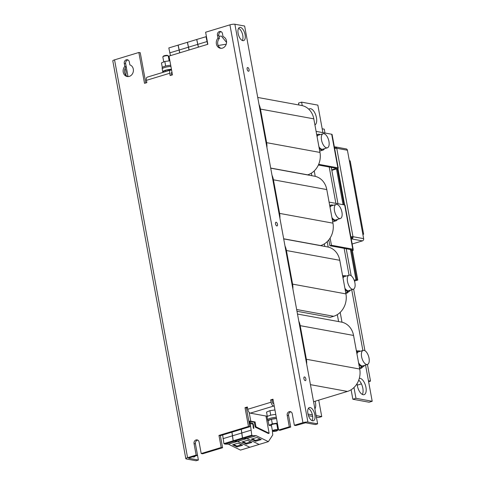 <?xml version="1.0" encoding="UTF-8"?>
<svg xmlns="http://www.w3.org/2000/svg" width="485" height="485" viewBox="0 0 485 485"><rect width="100%" height="100%" fill="white"/><g stroke="black" fill="none" stroke-linecap="round" stroke-linejoin="round"><path stroke-width="0.73" d="M318.718 400.143L321.737 416.591L318.633 417.536L316.408 417.13M312.667 416.445L308.466 415.675M324.974 133.011L324.271 129.168L322.192 128.786M368.43 380.743L370.516 381.125L367.454 364.453A7.348 3.45 -106.9 0 1 361.858 357.869A7.348 3.45 -106.9 0 1 363.186 350.388A7.348 3.45 -106.9 0 1 368.776 356.972A7.348 3.45 -106.9 0 1 367.454 364.453L362.798 365.866A7.348 3.45 -106.9 0 1 358.56 362.695M364.932 350.703L353.632 289.127M351.17 275.741L346.211 248.72M337.954 203.736L331.285 167.386M283.695 238.899L327.551 246.932A18.375 15.769 100.4 0 1 339.767 260.299L345.932 293.892A18.375 15.769 100.4 0 1 333.65 316.287L330.158 317.348L296.978 311.267M338.603 321.579L337.324 314.613M324.811 246.435L324.344 243.888M311.831 175.709L311.364 173.163M370.516 381.125L368.606 381.701M361.422 383.884L357.257 385.151M292.885 288.975A18.375 15.769 -79.6 0 0 292.582 284.119L345.932 293.892M339.767 260.299L286.417 250.521L292.582 284.119M286.417 250.521A18.375 15.769 -79.6 0 0 284.998 246.004M297.487 314.044L341.343 322.076A18.375 15.769 100.4 0 1 353.559 335.444L359.724 369.036A18.375 15.769 100.4 0 1 347.442 391.431L313.577 401.707M306.678 364.12A18.375 15.769 -79.6 0 0 306.368 359.264L359.724 369.036M353.559 335.444L300.203 325.665L306.368 359.264M300.203 325.665A18.375 15.769 -79.6 0 0 298.79 321.149M257.735 97.449L301.591 105.487A18.375 15.769 100.4 0 1 313.807 118.849L319.973 152.442A18.375 15.769 100.4 0 1 307.69 174.836L307.46 174.909M266.926 147.525A18.375 15.769 -79.6 0 0 266.617 142.669L319.973 152.442M313.807 118.849L260.451 109.076L266.617 142.669M260.451 109.076A18.375 15.769 -79.6 0 0 259.038 104.554M270.715 168.174L314.571 176.213A18.375 15.769 100.4 0 1 326.787 189.574L332.952 223.167A18.375 15.769 100.4 0 1 320.67 245.562L320.439 245.628M279.906 218.25A18.375 15.769 -79.6 0 0 279.596 213.394L332.952 223.167M326.787 189.574L273.431 179.802L279.596 213.394M273.431 179.802A18.375 15.769 -79.6 0 0 272.018 175.279M321.737 416.591L316.117 415.566M312.401 414.881L308.011 414.081M315.159 401.228A8.5 3.989 -106.9 0 1 314.904 408.952M298.851 104.984L298.499 103.093L301.609 102.147L317.845 105.124L322.895 132.629M308.848 109.277A8.5 3.989 -106.9 0 1 309.691 108.761A8.5 3.989 -106.9 0 1 310.661 108.719A8.5 3.989 -106.9 0 1 316.159 116.388A8.5 3.989 -106.9 0 1 314.923 124.912M358.73 380.161A8.5 3.989 -106.9 0 1 362.586 387.121A8.5 3.989 -106.9 0 1 362.35 394.432M365.551 365.035L372.201 401.283L369.097 402.223L352.856 399.246L351.116 389.758M359.306 378.367A8.5 3.989 -106.9 0 1 360.149 378.355A8.5 3.989 -106.9 0 1 365.732 386.345A8.5 3.989 -106.9 0 1 364.114 394.669A8.5 3.989 -106.9 0 1 363.15 394.711A8.5 3.989 -106.9 0 1 357.112 383.556M372.201 401.283L355.96 398.306L353.983 387.515M341.998 322.216L340.191 312.37M328.206 247.071L327.211 241.645M315.226 176.346L314.231 170.926M302.246 105.621L301.609 102.147M328.812 239.887L329.885 245.731L344.132 248.338L349.061 275.183M351.728 289.739L362.877 350.479M318.378 165.021L329.206 167.01L335.875 203.354M362.531 366.909A9.191 4.316 -106.9 0 1 360.998 368.333A9.191 4.316 -106.9 0 1 360.67 368.406A9.191 4.316 -106.9 0 1 359.585 368.285M345.799 293.17A9.191 4.316 73.1 0 0 346.884 293.128A9.191 4.316 73.1 0 0 347.83 292.54A9.191 4.316 73.1 0 0 348.418 291.703M319.676 150.835A8.269 3.88 73.1 0 0 319.718 150.841A8.269 3.88 73.1 0 0 320.658 150.799L322.986 150.095A8.269 3.88 73.1 0 0 324.423 148.701M331.825 170.344L336.917 168.798A2.758 0.57 169.6 0 0 338.239 168.046A2.758 0.57 169.6 0 0 337.857 167.834L318.681 164.324M337.857 167.834L331.691 134.242L316.111 131.386M319.148 147.961A8.269 3.88 73.1 0 0 322.046 150.138A8.269 3.88 73.1 0 0 322.986 150.095M320.155 134.63A8.269 3.88 73.1 0 0 319.124 134.224A8.269 3.88 73.1 0 0 318.184 134.266A8.269 3.88 73.1 0 0 316.857 135.454M331.691 134.242A2.758 0.57 -10.4 0 1 332.073 134.454L338.239 168.046M344.132 248.338L351.358 249.708L350.528 250.078L351.455 250.248L356.851 279.875L357.778 280.045L354.456 281.058M329.885 245.731L331.443 245.258L352.783 249.169L344.671 204.967A2.758 0.57 -10.4 0 1 345.053 205.173L353.165 249.381A2.758 0.57 169.6 0 0 352.783 249.169M332.655 221.56A8.269 3.88 73.1 0 0 332.698 221.566A8.269 3.88 73.1 0 0 333.638 221.524L335.966 220.82A8.269 3.88 73.1 0 0 337.402 219.42M329.091 202.112L344.671 204.967M330.115 238.044L331.443 245.258M332.128 218.686A8.269 3.88 73.1 0 0 335.026 220.863A8.269 3.88 73.1 0 0 335.966 220.82M333.134 205.355A8.269 3.88 73.1 0 0 332.104 204.949A8.269 3.88 73.1 0 0 331.164 204.991A8.269 3.88 73.1 0 0 329.836 206.18M329.206 167.01L336.426 168.38L331.746 169.914M351.455 250.248L351.843 250.133A2.758 0.57 169.6 0 0 353.165 249.381M350.528 250.078L355.966 279.693L354.171 280.239M355.966 279.693L356.893 279.863M343.616 275.874A9.191 4.316 73.1 0 0 342.555 275.486M345.108 289.406A8.269 3.88 73.1 0 0 348.4 291.624A8.269 3.88 73.1 0 0 348.945 291.54L346.617 292.249A8.269 3.88 -106.9 0 1 346.072 292.328A8.269 3.88 -106.9 0 1 345.641 292.285M348.945 291.54A8.269 3.88 73.1 0 0 350.382 290.145M346.114 276.08A8.269 3.88 73.1 0 0 344.689 275.638A8.269 3.88 73.1 0 0 344.144 275.716A8.269 3.88 73.1 0 0 342.816 276.905M353.341 289.248A7.348 3.45 -106.9 0 1 347.636 282.215A7.348 3.45 -106.9 0 1 349.067 275.183A7.348 3.45 -106.9 0 1 354.771 282.215A7.348 3.45 -106.9 0 1 353.341 289.248L348.679 290.66A7.348 3.45 -106.9 0 1 344.896 288.236M343.028 278.075A7.348 3.45 -106.9 0 1 344.411 276.595L349.067 275.183M356.354 350.661A9.191 4.316 -106.9 0 1 357.73 351.079M358.803 364.011A8.269 3.88 73.1 0 0 362.768 366.812A8.269 3.88 73.1 0 0 363.065 366.745L360.731 367.454A8.269 3.88 -106.9 0 1 360.434 367.515A8.269 3.88 -106.9 0 1 359.427 367.4M363.065 366.745A8.269 3.88 73.1 0 0 364.496 365.35M360.228 351.286A8.269 3.88 73.1 0 0 358.56 350.855A8.269 3.88 73.1 0 0 358.263 350.922A8.269 3.88 73.1 0 0 356.705 352.589M356.948 353.904A7.348 3.45 -106.9 0 1 358.53 351.801L363.186 350.388M355.96 398.306L352.856 399.246M340.355 218.523A7.348 3.45 -106.9 0 1 334.511 210.811A7.348 3.45 -106.9 0 1 336.087 204.458A7.348 3.45 -106.9 0 1 341.937 212.169A7.348 3.45 -106.9 0 1 340.355 218.523L335.699 219.941A7.348 3.45 -106.9 0 1 331.916 217.51M330.049 207.35A7.348 3.45 -106.9 0 1 331.431 205.87L336.087 204.458M327.375 147.804A7.348 3.45 -106.9 0 1 321.531 140.086A7.348 3.45 -106.9 0 1 323.107 133.733A7.348 3.45 -106.9 0 1 328.951 141.444A7.348 3.45 -106.9 0 1 327.375 147.804L322.719 149.216A7.348 3.45 -106.9 0 1 318.936 146.785M317.069 136.625A7.348 3.45 -106.9 0 1 318.451 135.145L323.107 133.733M221.045 48.312A5.972 5.123 100.4 0 1 217.765 44.153A5.972 5.123 100.4 0 1 219.372 38.412L218.826 35.429A2.989 2.564 100.4 0 1 221.172 31.713M127.888 76.581A5.972 5.123 100.4 0 1 124.603 72.423A5.972 5.123 100.4 0 1 126.209 66.675L125.663 63.699A2.989 2.564 100.4 0 1 128.01 59.982M249.866 426.721L248.478 426.461L245.028 407.679L246.416 407.933L249.866 426.721L220.366 435.669L222.579 447.74L202.591 453.802L201.196 453.548L199.086 442.053A2.989 2.564 100.4 0 0 197.104 439.883A2.989 2.564 100.4 0 0 194.042 443.587L196.152 455.082L197.547 455.336L195.437 443.842A2.989 2.564 100.4 0 1 197.777 440.125M196.152 455.082L187.574 457.682A3.674 0.764 169.6 0 0 185.816 458.689A3.674 0.764 169.6 0 0 186.325 458.968L196.067 460.75L198.395 460.041L197.534 455.336L188.623 458.076M145.797 82.953L140.25 52.738L138.855 52.483L144.518 83.335L146.852 82.632L146.428 80.334A3.674 1.728 -106.9 0 1 147.216 77.157L170.508 70.089A3.674 1.728 73.1 0 0 169.72 73.265L170.138 75.563L172.466 74.86L169.023 56.072L207.841 44.293L205.622 32.228L229.92 24.85A3.674 0.764 -10.4 0 1 234.885 24.25L244.628 26.032L317.639 423.86L315.311 424.569L305.568 422.781L295.753 425.533L294.359 425.278L292.249 413.79A2.989 2.564 100.4 0 0 290.266 411.613A2.989 2.564 100.4 0 0 287.205 415.318L289.315 426.812L290.703 427.067L288.593 415.572A2.989 2.564 100.4 0 1 290.939 411.856M171.217 72.78L171.411 72.72A0.921 0.43 73.1 0 0 171.308 72.726A0.921 0.43 73.1 0 0 171.108 73.52L171.411 75.175M290.703 427.067L280.027 430.304L278.639 430.049L272.976 399.197L270.648 399.901L273.091 399.84M272.036 400.161L272.461 402.459A0.921 0.43 73.1 0 0 273.085 403.429L273.776 403.55M246.416 407.933L247.471 407.612M217.983 38.157L217.432 35.175A2.989 2.564 100.4 0 1 220.493 31.47A2.989 2.564 100.4 0 1 222.482 33.641L223.027 36.624A5.972 5.123 100.4 0 1 226.465 40.837A5.972 5.123 100.4 0 1 220.342 48.239A5.972 5.123 100.4 0 1 216.371 43.899A5.972 5.123 100.4 0 1 217.983 38.157L219.372 38.412M124.821 66.421L124.275 63.444A2.989 2.564 100.4 0 1 127.337 59.74A2.989 2.564 100.4 0 1 129.319 61.91L129.865 64.893A5.972 5.123 100.4 0 1 133.302 69.1A5.972 5.123 100.4 0 1 127.179 76.509A5.972 5.123 100.4 0 1 123.208 72.168A5.972 5.123 100.4 0 1 124.821 66.421L126.209 66.675M272.303 430.11L272.752 434.96L268.369 441.641L256.244 435.712L252.782 435.651L251.776 435.16L250.254 423.557A1.837 0.861 -106.9 0 0 250.393 423.605L252.388 423.969A0.921 0.43 73.1 0 1 253.037 425.09L253.322 428.182L253.807 428.419L253.522 425.327A1.837 0.861 73.1 0 0 252.224 423.084L250.236 422.72A0.921 0.43 -106.9 0 1 250.175 422.702A0.921 0.43 -106.9 0 1 249.605 421.75L249.187 421.247A1.837 0.382 -10.4 0 1 250.769 421.156L255.08 421.95L255.977 426.836L269.133 433.269L265.962 416.021M255.977 426.836L255.201 427.073L254.304 422.18L255.08 421.95M255.201 427.073L268.35 433.505L269.133 433.269M254.304 422.18L249.545 421.392M250.175 422.702L250.054 421.404M249.338 423.835L250.254 423.557A1.837 0.861 -106.9 0 1 249.144 421.665L248.866 421.283M268.369 441.641L259.129 444.448L247.004 438.513L243.543 438.458L242.536 437.967L241.287 429.322M241.633 433.026L250.872 430.225M242.536 437.967L251.776 435.16M243.543 438.458L252.782 435.651M247.004 438.513L256.244 435.712M261.209 439.586L256.844 437.452L251.254 439.149L255.619 441.283L261.209 439.586M259.081 444.424L246.926 438.537L243.464 438.482L242.464 437.991L241.209 429.346M259.051 444.472L249.811 447.273L237.686 441.344L234.225 441.283L233.224 440.792L231.975 432.147M232.315 435.857L241.554 433.05M249.769 447.249L237.608 441.368L234.146 441.308L233.146 440.816L231.897 432.171M249.739 447.297L240.499 450.098L228.368 444.169L224.907 444.108L223.906 443.617L222.657 434.972M223.003 438.683L232.236 435.882M233.224 440.792L242.464 437.991M234.225 441.283L243.464 438.482M237.686 441.344L246.926 438.537M251.891 442.411L247.526 440.277L241.936 441.974L246.301 444.108L251.891 442.411M242.579 445.242L238.208 443.102L232.618 444.8L236.989 446.934L242.579 445.242M228.368 444.169L237.608 441.368M224.907 444.108L234.146 441.308M223.906 443.617L233.146 440.816M226.077 44.62L226.004 44.226L218.171 45.499M170.477 55.63L168.822 47.942L178.14 45.123M179.717 52.829L178.062 45.135M169.732 52.877L178.971 50.076M179.796 52.804L178.14 45.117L196.777 39.473M189.035 49.997L187.38 42.31M189.108 49.973L187.459 42.286M198.347 47.172L196.698 39.485M188.362 47.227L197.601 44.42M198.426 47.148L196.771 39.461L206.422 36.593M219.002 36.393L221.293 36.017L226.562 42.438M207.665 44.347L206.01 36.66M197.68 44.396L206.919 41.595M179.05 50.052L188.283 47.251M248.478 426.461L218.971 435.415L220.366 435.669M218.971 435.415L221.19 447.485L222.579 447.74M171.611 70.198L170.926 70.07A3.674 1.728 73.1 0 0 170.508 70.089M171.411 72.72L172.102 72.847M163.069 72.344L162.96 71.725L165.5 70.301L171.49 69.507M163.021 72.059A5.511 1.146 -10.4 0 1 162.754 71.786A5.511 1.146 -10.4 0 1 167.386 69.779A5.511 1.146 -10.4 0 1 171.447 69.288M162.754 71.786L162.239 68.955A5.511 1.146 -10.4 0 1 165.149 67.373A5.511 1.146 -10.4 0 1 170.926 66.463M162.287 68.737L162.117 67.791A5.42 1.128 -10.4 0 1 166.67 65.821A5.42 1.128 -10.4 0 1 170.72 65.336M165.731 71.537L165.5 70.301M170.847 70.058L170.72 69.367M162.293 67.427L161.463 62.923L164.827 61.474L169.883 60.783M165.664 66.051L164.827 61.474M169.162 60.88L168.253 55.933A2.758 0.57 169.6 0 0 168.168 55.823A2.758 0.57 169.6 0 0 167.871 55.72A2.758 0.57 169.6 0 0 165.052 55.945A2.758 0.57 169.6 0 0 162.869 56.794A2.758 0.57 169.6 0 0 162.833 56.927L163.754 61.941M168.168 55.823L167.598 55.448A2.249 0.467 169.6 0 0 167.349 55.363A2.249 0.467 169.6 0 0 165.052 55.545A2.249 0.467 169.6 0 0 163.275 56.236L162.869 56.794M267.29 416.263L250.284 413.147A3.674 1.728 -106.9 0 1 247.78 409.267L247.356 406.97L245.028 407.679M267.344 416.548L266.532 412.104L269.89 410.656L274.953 409.964M274.261 406.206L273.57 406.078A3.674 1.728 73.1 0 1 271.066 402.204L270.648 399.901M270.727 415.208L269.89 410.656M267.738 420.004A5.511 1.146 -10.4 0 1 267.611 419.816L267.089 416.991A5.511 1.146 -10.4 0 1 271.721 414.984A5.511 1.146 -10.4 0 1 275.783 414.493M267.611 419.816A5.511 1.146 -10.4 0 1 272.237 417.809A5.511 1.146 -10.4 0 1 276.298 417.324M268.205 421.235A5.42 1.128 -10.4 0 1 267.914 420.95L267.702 419.804A5.42 1.128 -10.4 0 1 272.255 417.827A5.42 1.128 -10.4 0 1 276.304 417.349M267.914 420.95A5.42 1.128 -10.4 0 1 272.461 418.979A5.42 1.128 -10.4 0 1 276.517 418.494M238.59 28.269A6.893 3.237 -106.9 0 1 242.379 33.792A6.893 3.237 -106.9 0 1 242.3 40.491M308.363 408.412A6.893 3.237 -106.9 0 1 312.146 413.935A6.893 3.237 -106.9 0 1 312.067 420.634M242.827 40.655A6.893 3.237 -106.9 0 1 238.299 34.18A6.893 3.237 -106.9 0 1 239.608 27.433A6.893 3.237 -106.9 0 1 240.39 27.396A6.893 3.237 -106.9 0 1 244.919 33.871A6.893 3.237 -106.9 0 1 243.609 40.619A6.893 3.237 -106.9 0 1 242.827 40.655M312.595 420.798A6.893 3.237 -106.9 0 1 308.066 414.323A6.893 3.237 -106.9 0 1 309.375 407.576A6.893 3.237 -106.9 0 1 310.164 407.539A6.893 3.237 -106.9 0 1 314.692 414.02A6.893 3.237 -106.9 0 1 313.383 420.762A6.893 3.237 -106.9 0 1 312.595 420.798M248.441 71.246A1.928 0.903 -106.9 0 1 247.174 69.428A1.928 0.903 -106.9 0 1 247.538 67.542A1.928 0.903 -106.9 0 1 247.756 67.53A1.928 0.903 -106.9 0 1 249.029 69.343A1.928 0.903 -106.9 0 1 248.66 71.234A1.928 0.903 -106.9 0 1 248.441 71.246M305.229 380.664A1.928 0.903 -106.9 0 1 303.962 378.852A1.928 0.903 -106.9 0 1 304.325 376.96A1.928 0.903 -106.9 0 1 304.55 376.948A1.928 0.903 -106.9 0 1 305.817 378.767A1.928 0.903 -106.9 0 1 305.447 380.652A1.928 0.903 -106.9 0 1 305.229 380.664M276.832 225.955A1.928 0.903 -106.9 0 1 275.565 224.143A1.928 0.903 -106.9 0 1 275.935 222.251A1.928 0.903 -106.9 0 1 276.153 222.239A1.928 0.903 -106.9 0 1 277.42 224.058A1.928 0.903 -106.9 0 1 277.056 225.943A1.928 0.903 -106.9 0 1 276.832 225.955M294.359 425.278L302.937 422.678A3.674 0.764 169.6 0 1 307.896 422.077L317.639 423.86M125.785 75.06A6.893 3.237 73.1 0 0 125.13 68.312M192.757 456.785A6.893 3.237 73.1 0 0 193.351 456.985A6.893 3.237 73.1 0 0 194.133 456.949A6.893 3.237 73.1 0 0 195.188 456.052M198.395 460.041L188.653 458.258M126.203 66.688L128.016 76.581M185.816 458.689L112.799 60.861A3.674 0.764 -10.4 0 1 114.557 59.855L138.855 52.483M221.19 447.485L201.196 453.548M289.315 426.812L278.639 430.049M336.493 168.925L343.053 204.67M352.268 249.993L357.778 280.045M337.336 168.659L343.98 204.84M352.383 250.642L353.159 250.412L352.607 249.854M352.346 250.43L352.692 250.327M353.159 250.412L353.013 249.617M335.893 148.277A0.921 0.788 100.4 0 0 335.032 147.876L334.874 146.991A1.837 1.576 100.4 0 1 336.748 148.289A1.837 0.382 169.6 0 0 334.644 148.483M352.177 243.991L362.416 240.887A1.837 1.576 -79.6 0 0 363.647 238.644L347.418 150.241A1.837 1.576 -79.6 0 0 346.199 148.907L335.529 146.949M350.91 237.092L352.977 236.692A1.837 1.576 100.4 0 1 351.746 238.929L351.279 238.844L351.073 237.977M352.201 236.929A0.921 0.788 100.4 0 1 351.583 238.05L351.746 238.929L362.416 240.887M350.873 236.892A1.837 0.382 -10.4 0 1 352.977 236.692L336.748 148.289L347.418 150.241M350.958 237.08A0.921 0.43 73.1 0 0 351.583 238.05L351.122 237.959M334.359 146.919L334.874 146.991M334.407 146.906L334.571 147.786L334.983 147.864M349.339 160.687L350.17 160.838L363.635 234.219L362.877 234.449M363.635 234.219L362.804 234.067M271.533 425.903L268.945 425.278L268.102 420.677L271.467 419.234L276.523 418.537M273.097 431.341L272.521 430.959A2.758 0.57 -10.4 0 1 272.437 430.856L271.376 425.066A2.758 0.57 -10.4 0 1 273.692 424.066A2.758 0.57 -10.4 0 1 276.802 424.072L277.863 429.855A2.758 0.57 -10.4 0 1 277.82 429.989L277.42 430.547A2.249 0.467 -10.4 0 1 275.565 431.256A2.249 0.467 -10.4 0 1 273.097 431.341A2.249 0.467 -10.4 0 1 274.916 430.431A2.249 0.467 -10.4 0 1 277.42 430.547M276.941 424.848L277.626 424.551M268.945 425.278L272.309 423.829L277.365 423.132M272.437 430.856A2.758 0.57 -10.4 0 1 274.752 429.849A2.758 0.57 -10.4 0 1 277.863 429.855M272.309 423.829L271.467 419.234M233.649 444.49L236.904 446.079L241.463 444.696M236.904 446.079L236.989 446.934M242.967 441.659L246.222 443.254L250.781 441.871M246.222 443.254L246.301 444.108M252.285 438.834L255.54 440.428L260.099 439.046M255.54 440.428L255.619 441.283M333.65 316.287L296.65 309.509M347.442 391.431L310.442 384.654M307.69 174.836L270.691 168.059M320.67 245.562L283.67 238.784M335.917 168.234L335.99 168.628M350.843 249.569L350.916 249.963M249.157 412.377L250.769 421.156M169.72 73.265L146.428 80.334M250.284 413.147L273.57 406.078M247.78 409.267L271.066 402.204M288.593 415.572L287.205 415.318M195.437 443.842L194.042 443.587M307.896 422.077L234.885 24.25M302.937 422.678L229.92 24.85M114.557 59.855L187.574 457.682M352.977 236.692L363.647 238.644M344.617 204.955L337.906 168.404M335.032 147.876A0.921 0.43 73.1 0 0 334.929 147.876A0.921 0.43 73.1 0 0 334.705 148.471M125.663 63.699L124.275 63.444M218.826 35.429L217.432 35.175M345.853 293.443L346.884 293.128M342.677 276.159L344.144 275.716M360.998 368.333L359.67 368.739M356.499 351.455L358.263 350.922M329.697 205.434L331.164 204.991M316.717 134.709L318.184 134.266M335.359 147.852A0.921 0.921 0 0 0 334.929 147.876L334.553 147.992"/></g></svg>
